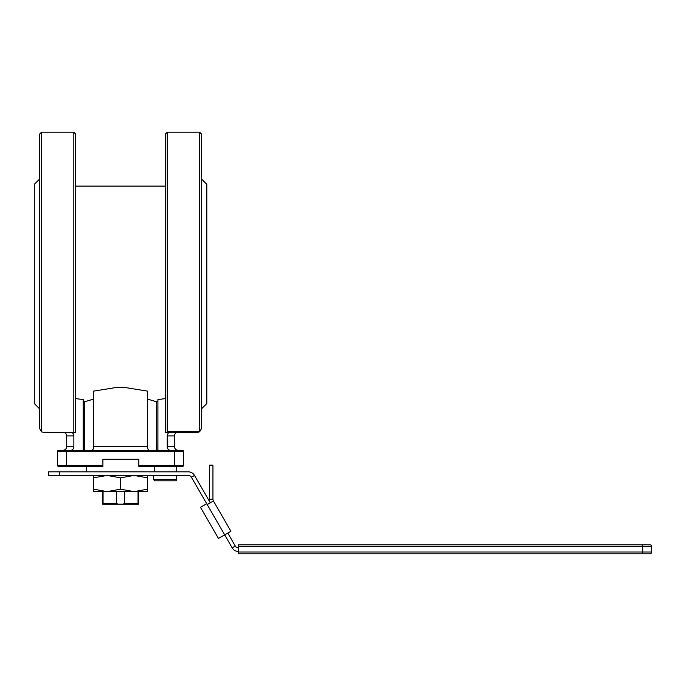 <?xml version="1.0" encoding="UTF-8"?>
<svg xmlns="http://www.w3.org/2000/svg" width="686" height="686" viewBox="0 0 686 686"><rect width="100%" height="100%" fill="white"/><g stroke="black" fill="none" stroke-linecap="round" stroke-linejoin="round"><path stroke-width="1.03" d="M124.663 503.284L123.094 504.184L138.34 504.184L138.049 503.284L124.663 503.284L124.663 491.605M138.049 503.284L138.049 491.605M134.036 491.605L107.076 491.605L120.556 489.195L134.036 491.605L147.507 489.195L147.507 491.605L134.036 491.605L138.529 491.605L138.34 504.184M103.063 503.284L102.763 504.184L118.018 504.184L116.449 503.284L103.063 503.284L103.063 491.605M116.449 503.284L116.449 491.605M123.094 504.184L118.018 504.184M102.763 504.184L102.583 491.605M201.418 408.942L206.812 403.548L206.812 184.32L201.418 178.926M39.694 408.942L34.3 403.548L34.3 184.32L39.694 178.926M154.702 466.446L154.702 471.839L86.41 471.839L86.41 466.446M102.9 466.446L102.9 465.545L66.645 465.545L66.645 466.446L102.9 466.446M57.658 451.174L183.445 451.174A0.9 0.9 0 0 0 182.553 450.273L58.559 450.273A0.9 0.9 0 0 0 57.658 451.174L57.658 465.545A0.9 0.9 0 0 0 58.559 466.446L66.645 466.446M174.467 450.273L174.467 465.545L138.838 465.545L138.838 459.26L102.9 459.26L102.9 465.545M183.445 451.174L183.445 465.545A0.9 0.9 0 0 1 182.553 466.446L173.112 466.446M174.467 466.446L182.553 466.446A0.9 0.9 0 0 0 183.445 465.545L174.467 465.545L174.467 466.446L138.838 466.446L138.838 465.545M68 466.446L58.559 466.446A0.9 0.9 0 0 1 57.658 465.545L66.645 465.545L66.645 450.273M170.351 432.3A3.593 3.113 -90 0 0 167.238 435.893L167.238 446.68A3.593 3.113 -90 0 0 170.351 450.273M70.752 450.273A3.593 3.113 90 0 0 73.865 446.68L73.865 435.893A3.593 3.113 90 0 0 70.752 432.3L63.052 432.3L73.831 432.3L73.831 132.209L41.486 132.209L41.486 431.82L39.694 428.707L39.694 134.002L41.486 132.209M149.308 450.273A3.593 1.801 90 0 1 147.507 446.68L147.507 391.123L124.149 387.376L116.963 387.376L93.596 391.123L93.596 446.68A3.593 1.801 -90 0 1 91.804 450.273M75.632 398.592L83.203 399.578L83.203 450.273M147.507 399.098L156.494 401.756L156.494 450.273M84.618 450.273L84.618 401.756L93.596 399.098M165.48 398.592L157.9 399.578L157.9 450.273M199.626 431.82L199.626 132.209L201.418 134.002L201.418 428.707L199.626 431.82L197.825 432.3L165.48 432.3L165.48 134.002L167.273 132.209L167.273 431.768L166.758 432.3M41.486 431.82L43.287 432.3L41.486 431.82M73.865 435.893L66.645 435.893C66.431 433.715 65.239 432.514 63.052 432.3L43.287 432.3L75.632 432.3L75.632 134.002L73.831 132.209M642.713 544.804L642.713 551.998L238.394 551.998L238.394 553.791L642.713 553.791L642.713 551.998L651.7 551.998A1.801 1.801 0 0 1 649.899 553.791L642.713 553.791L649.899 553.791A1.801 1.801 0 0 0 651.7 551.998L651.7 546.605A1.801 1.801 0 0 0 649.899 544.804L238.394 544.804L238.394 546.605L651.7 546.605M238.394 551.998L238.394 546.605M59.459 471.839L48.672 471.839L48.672 475.432L59.459 475.432L59.459 471.839L188.281 471.839A7.186 7.186 0 0 1 194.507 475.432L210.293 502.769A7.186 7.186 0 0 1 209.341 499.168L209.341 465.151L212.943 465.151L212.943 499.168A3.593 3.593 0 0 0 213.423 500.96L230.908 531.256L224.682 534.848L232.168 547.848A7.186 7.186 0 0 0 238.394 551.441M232.168 547.848L235.281 546.056A3.593 3.593 0 0 0 238.394 547.848M59.459 475.432L188.281 475.432A3.593 3.593 0 0 1 191.394 477.224L207.198 504.553L213.423 500.96M235.281 546.056L227.778 533.056M218.457 538.441L200.492 507.314L206.709 503.721L224.682 534.848L218.457 538.441L200.492 507.314M224.682 534.848L207.198 504.553M157.84 450.273L157.9 439.074M153.347 479.385L176.705 479.385A1.441 1.441 0 0 1 175.273 480.817L154.787 480.817L153.347 479.385L153.347 475.432M107.076 491.605L93.596 491.605L93.596 489.195L107.076 491.605M147.507 475.432L147.507 477.833L134.036 475.432L120.556 477.833L107.076 475.432L93.596 477.833L93.596 475.432M147.507 489.195L147.507 477.833M120.556 489.195L120.556 477.833M93.596 489.195L93.596 477.833M167.238 435.893L174.467 435.893C174.673 433.715 175.873 432.514 178.06 432.3M174.467 435.893L174.467 446.68L167.238 446.68M73.865 446.68L66.645 446.68C66.431 448.858 65.239 450.059 63.052 450.273M147.507 446.68L93.596 446.68M199.626 431.768L167.273 431.768M194.507 475.432L191.394 477.224M209.341 499.168L212.943 499.168M66.645 435.893L66.645 446.68M174.467 446.68C174.673 448.858 175.873 450.059 178.06 450.273M165.48 186.12L75.632 186.12M157.9 401.756L156.494 401.756M84.618 401.756L83.203 401.756M199.626 132.209L167.273 132.209M176.705 479.385L176.705 475.432M176.705 471.839L176.705 466.446"/></g></svg>

